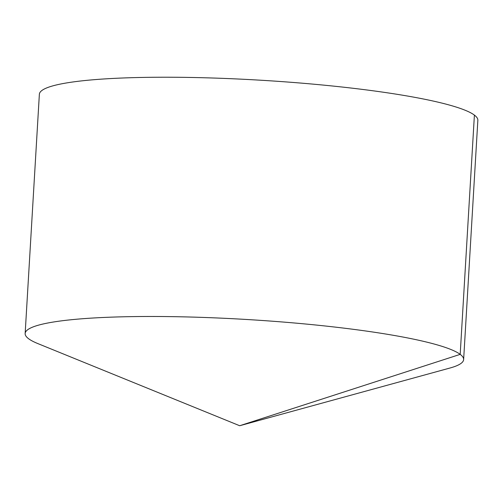 <?xml version="1.0" encoding="UTF-8"?>
<svg xmlns="http://www.w3.org/2000/svg" width="503" height="503" viewBox="0 0 503 503"><rect width="100%" height="100%" fill="white"/><g stroke="black" fill="none" stroke-linecap="round" stroke-linejoin="round"><path stroke-width="0.75" d="M239.686 425.733L449.845 368.058A219.629 27.149 -176.6 0 0 463.634 359.576A219.629 27.149 -176.6 0 0 205.645 317.512A219.629 27.149 -176.6 0 0 25.15 333.52A219.629 27.149 -176.6 0 0 37.838 343.58L239.686 425.733L460.188 354.364L474.404 115.105M463.634 359.576L477.85 120.311A219.629 27.149 -176.6 0 0 260.214 80.191A219.629 27.149 -176.6 0 0 39.366 94.262L25.15 333.52"/></g></svg>

